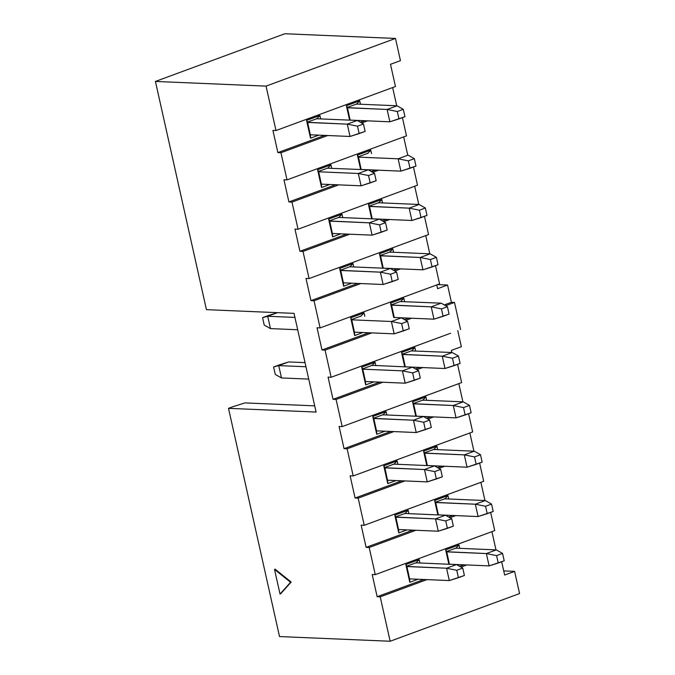 <?xml version="1.0" encoding="UTF-8"?>
<svg xmlns="http://www.w3.org/2000/svg" width="675" height="675" viewBox="0 0 675 675"><rect width="100%" height="100%" fill="white"/><g stroke="black" fill="none" stroke-linecap="round" stroke-linejoin="round"><path stroke-width="1.01" d="M280.952 152.736L287.018 179.879L406.485 135.861L402.418 117.653L406.485 135.861L287.018 179.879L283.947 179.752L288.908 201.952L291.98 202.087L298.046 229.222L294.975 229.095L298.046 229.222L417.513 185.203L298.046 229.222L291.98 202.087L338.723 184.866L291.98 202.087L288.908 201.952L335.652 184.731L288.908 201.952L283.947 179.752L287.018 179.879L280.952 152.736L327.696 135.515L280.952 152.736L277.881 152.609L280.952 152.736M367.512 120.842L361.707 122.985L367.512 120.842M364.441 120.715L360.349 122.226L364.441 120.715M324.624 135.388L277.881 152.609L324.624 135.388M417.513 185.203L413.446 166.995L417.513 185.203M378.548 170.193L372.735 172.328L378.548 170.193M375.469 170.058L371.385 171.568L375.469 170.058M407.742 155.115L403.675 136.898L407.742 155.115M369.622 169.813L368.803 170.108L369.622 169.813M360.636 169.484L357.413 155.081L370.752 150.171L371.52 153.579L370.752 150.171L357.413 155.081L358.425 156.752L367.782 153.301L370.752 150.171L367.782 153.301L358.425 156.752L357.413 155.081L360.636 169.484M329.797 184.486L321.562 187.515L317.596 169.754L330.936 164.843L331.695 168.252L330.936 164.843L317.596 169.754L318.6 171.425L327.957 167.974L330.936 164.843L327.957 167.974L318.6 171.425L317.596 169.754L321.562 187.515L329.797 184.486M396.714 105.772L392.639 87.556L396.714 105.772M272.919 130.402L277.881 152.609L272.919 130.402L275.991 130.537L272.919 130.402M359.724 100.82L360.492 104.237L359.724 100.82L346.385 105.739L359.724 100.82L356.754 103.958L359.724 100.82M358.594 120.471L357.775 120.766L358.594 120.471M349.608 120.133L346.385 105.739L347.389 107.409L356.754 103.958L347.389 107.409L346.385 105.739L349.608 120.133M319.908 115.492L320.667 118.91L319.908 115.492L306.56 120.412L319.908 115.492L316.929 118.631L319.908 115.492M318.769 135.143L310.534 138.172L306.56 120.412L307.572 122.082L316.929 118.631L307.572 122.082L306.56 120.412L310.534 138.172L318.769 135.143M395.457 86.518L275.991 130.537L395.457 86.518L390.496 64.311L400.444 60.64L395.483 38.441L266.06 86.122L275.991 130.537L266.06 86.122L395.483 38.441L284.85 33.75L155.427 81.439L266.06 86.122L155.427 81.439L284.85 33.75L395.483 38.441L400.444 60.64L390.496 64.311L395.457 86.518M369.453 206.094L378.81 202.643L381.788 199.513L368.449 204.424L369.453 206.094L368.449 204.424L381.788 199.513L382.548 202.93L381.788 199.513L378.81 202.643L369.453 206.094M328.624 219.097L329.628 220.767L338.985 217.316L341.963 214.186L328.624 219.097L341.963 214.186L342.731 217.603L341.963 214.186L338.985 217.316L329.628 220.767L328.624 219.097L332.598 236.866L328.624 219.097M321.469 184.25L321.562 187.515L321.469 184.25M310.441 134.907L310.534 138.172L310.441 134.907M414.703 186.241L418.778 204.466L414.703 186.241M424.474 216.337L428.541 234.554L309.074 278.564L303.007 251.429L299.936 251.302L294.975 229.095L299.936 251.302L346.68 234.073L299.936 251.302L303.007 251.429L309.074 278.564L306.003 278.438L309.074 278.564L428.541 234.554L424.474 216.337M425.731 235.583L429.806 253.808L425.731 235.583M435.502 265.688L439.577 283.897L320.11 327.915L314.044 300.772L310.964 300.645L306.003 278.438L310.964 300.645L314.044 300.772L320.11 327.915L317.031 327.78L320.11 327.915L439.577 283.897L435.502 265.688M436.759 284.934L437.602 288.698L436.759 284.934M206.44 309.656L155.427 81.439L206.44 309.656L294.03 313.369L316.086 412.054L228.504 408.341L233.483 406.51L228.504 408.341L279.517 636.559L228.504 408.341L316.086 412.054L294.03 313.369L206.44 309.656M279.517 636.559L390.15 641.25L380.219 596.843L377.148 596.708L372.187 574.501L375.258 574.636L369.191 547.492L366.12 547.366L361.15 525.158L364.23 525.293L358.163 498.15L355.084 498.023L350.123 475.816L353.194 475.943L347.127 448.807L344.056 448.673L339.095 426.473L342.166 426.6L336.099 399.465L333.028 399.33L328.067 377.131L331.138 377.257L325.072 350.114L322 349.988L317.031 327.78L322 349.988L325.072 350.114L331.138 377.257L328.067 377.131L333.028 399.33L336.099 399.465L342.166 426.6L339.095 426.473L344.056 448.673L347.127 448.807L353.194 475.943L350.123 475.816L355.084 498.023L358.163 498.15L364.23 525.293L361.15 525.158L366.12 547.366L369.191 547.492L375.258 574.636L372.187 574.501L377.148 596.708L380.219 596.843L390.15 641.25L279.517 636.559M275.105 569.168L291.17 582.069L280.623 593.84L291.17 582.069L275.105 569.168L274.506 569.388L290.571 582.289L291.17 582.069L280.024 594.059L280.623 593.84L280.024 594.059L274.506 569.388L275.105 569.168M382.413 220.911L386.505 219.4L382.413 220.911M340.833 233.828L332.598 236.866L340.833 233.828M380.649 219.156L379.839 219.459L380.649 219.156M371.663 218.827L368.449 204.424L371.663 218.827M472.66 431.933L353.194 475.943L472.66 431.933L468.593 413.716L472.66 431.933M433.696 416.914L427.882 419.057L433.696 416.914M393.871 431.587L347.127 448.807L393.871 431.587M430.625 416.779L426.532 418.289L430.625 416.779M390.8 431.452L344.056 448.673L390.8 431.452M462.898 401.844L458.823 383.619L462.898 401.844M425.908 396.892L426.668 400.309L425.908 396.892L412.568 401.802L425.908 396.892L422.93 400.022L425.908 396.892M424.769 416.534L423.959 416.838L424.769 416.534M415.783 416.205L412.568 401.802L413.573 403.473L422.93 400.022L413.573 403.473L412.568 401.802L415.783 416.205M386.083 411.564L386.843 414.982L386.083 411.564L372.743 416.475L386.083 411.564L383.105 414.695L386.083 411.564M384.952 431.207L376.709 434.244L372.743 416.475L373.748 418.146L383.105 414.695L373.748 418.146L372.743 416.475L376.709 434.244L384.952 431.207M461.632 382.582L342.166 426.6L461.632 382.582L457.566 364.373L461.632 382.582M422.668 367.571L416.855 369.706L422.668 367.571M382.843 382.244L336.099 399.465L382.843 382.244M419.588 367.436L415.496 368.947L419.588 367.436M379.772 382.109L333.028 399.33L379.772 382.109M451.862 352.493L451.389 350.384L461.346 346.714L457.751 330.607L461.346 346.714L451.389 350.384L451.862 352.493M361.716 367.132L375.055 362.213L375.815 365.631L375.055 362.213L361.716 367.132L362.72 368.803L372.077 365.352L375.055 362.213L372.077 365.352L362.72 368.803L361.716 367.132L365.681 384.893L361.716 367.132M373.916 381.864L365.681 384.893L373.916 381.864M413.741 367.192L412.923 367.487L413.741 367.192M404.755 366.863L401.532 352.46L414.872 347.541L415.64 350.958L414.872 347.541L401.532 352.46L402.545 354.13L411.902 350.679L414.872 347.541L411.902 350.679L402.545 354.13L401.532 352.46L404.755 366.863M450.605 333.239L331.138 377.257L450.605 333.239M454.494 302.434L445.643 305.691L454.494 302.434L451.423 302.299L444.293 304.931L451.423 302.299L447.559 285.036L437.602 288.698L447.559 285.036L437.636 284.614L447.559 285.036L451.423 302.299L454.494 302.434L460.561 329.569L454.494 302.434M411.632 318.22L405.827 320.363L411.632 318.22M371.815 332.893L325.072 350.114L371.815 332.893M408.561 318.094L404.468 319.604L408.561 318.094M368.736 332.767L322 349.988L368.736 332.767M402.713 317.849L401.895 318.144L402.713 317.849M393.727 317.512L390.504 303.117L403.844 298.198L404.612 301.615L403.844 298.198L390.504 303.117L391.508 304.788L400.866 301.337L403.844 298.198L400.866 301.337L391.508 304.788L390.504 303.117L393.727 317.512M350.679 317.79L364.027 312.871L364.787 316.288L364.027 312.871L350.679 317.79L351.692 319.461L361.049 316.01L364.027 312.871L361.049 316.01L351.692 319.461L350.679 317.79L354.653 335.551L350.679 317.79M362.888 332.513L354.653 335.551L362.888 332.513M400.604 268.878L394.791 271.021L400.604 268.878M360.779 283.551L314.044 300.772L360.779 283.551M397.533 268.751L393.441 270.253L397.533 268.751M357.708 283.424L310.964 300.645L357.708 283.424M392.816 248.856L393.576 252.273L392.816 248.856L379.477 253.775L392.816 248.856L389.838 251.994L392.816 248.856M391.686 268.498L390.867 268.802L391.686 268.498M382.691 268.169L379.477 253.775L380.481 255.437L389.838 251.994L380.481 255.437L379.477 253.775L382.691 268.169M352.991 263.528L353.759 266.946L352.991 263.528L339.652 268.448L352.991 263.528L350.021 266.667L352.991 263.528M351.861 283.171L343.626 286.208L339.652 268.448L340.656 270.11L350.021 266.667L340.656 270.11L339.652 268.448L343.626 286.208L351.861 283.171M389.576 219.535L383.763 221.678L389.576 219.535M349.751 234.208L303.007 251.429L349.751 234.208M244.974 402.907L233.483 406.51L244.974 402.907L314.702 405.861L244.974 402.907M519.573 593.561L390.15 641.25L519.573 593.561L514.603 571.362L504.647 575.024L501.685 561.752L504.647 575.024L514.603 571.362L503.727 570.898L514.603 571.362L519.573 593.561M466.788 564.95L460.974 567.084L466.788 564.95M426.963 579.614L380.219 596.843L426.963 579.614M463.708 564.815L459.616 566.325L463.708 564.815M423.892 579.487L377.148 596.708L423.892 579.487M495.982 549.872L491.915 531.655L495.982 549.872M458.992 544.919L459.759 548.336L458.992 544.919L445.652 549.838L458.992 544.919L456.022 548.058L446.664 551.509L456.022 548.058L458.992 544.919M457.861 564.57L457.042 564.865L457.861 564.57M448.875 564.241L445.652 549.838L446.664 551.509L445.652 549.838L448.875 564.241M405.835 564.511L419.175 559.592L419.934 563.009L419.175 559.592L405.835 564.511L406.839 566.182L416.197 562.731L406.839 566.182L405.835 564.511L409.801 582.272L405.835 564.511M418.036 579.243L409.801 582.272L418.036 579.243M494.724 530.617L375.258 574.636L494.724 530.617L490.649 512.409L494.724 530.617M455.752 515.599L449.947 517.742L455.752 515.599M415.935 530.272L369.191 547.492L415.935 530.272M452.68 515.472L448.588 516.983L452.68 515.472M412.855 530.145L366.12 547.366L412.855 530.145M484.954 500.529L480.878 482.313L484.954 500.529M394.799 515.168L408.139 510.249L408.907 513.667L408.139 510.249L394.799 515.168L395.812 516.831L405.169 513.388L395.812 516.831L394.799 515.168L398.773 532.929L394.799 515.168M407.008 529.892L398.773 532.929L407.008 529.892M434.624 500.496L447.964 495.577L448.732 498.994L447.964 495.577L434.624 500.496L435.628 502.158L444.985 498.715L435.628 502.158L434.624 500.496L437.847 514.89L434.624 500.496M446.833 515.219L446.015 515.523L446.833 515.219M483.697 481.275L364.23 525.293L483.697 481.275L479.621 463.058L483.697 481.275M444.724 466.256L438.91 468.399L444.724 466.256M404.899 480.929L358.163 498.15L404.899 480.929M441.653 466.13L437.56 467.632L441.653 466.13M401.827 480.803L355.084 498.023L401.827 480.803M473.926 451.187L469.851 432.962L473.926 451.187M383.771 465.818L397.111 460.907L397.879 464.324L397.111 460.907L383.771 465.818L384.775 467.488L394.132 464.046L384.775 467.488L383.771 465.818L387.745 483.587L383.771 465.818M395.98 480.549L387.745 483.587L395.98 480.549M423.596 451.153L436.936 446.234L437.695 449.651L436.936 446.234L423.596 451.153L424.6 452.815L433.958 449.373L424.6 452.815L423.596 451.153L426.811 465.548L423.596 451.153M435.805 465.877L434.987 466.18L435.805 465.877M376.616 430.979L376.709 434.244L376.616 430.979M365.588 381.628L365.681 384.893L365.588 381.628M354.561 332.286L354.653 335.551L354.561 332.286M343.524 282.943L343.626 286.208L343.524 282.943M332.497 233.601L332.598 236.866L332.497 233.601M398.672 529.664L398.773 532.929L398.672 529.664M409.708 579.007L409.801 582.272L409.708 579.007M387.644 480.322L387.745 483.587L387.644 480.322M416.197 562.731L419.175 559.592L416.197 562.731M405.169 513.388L408.139 510.249L405.169 513.388M444.985 498.715L447.964 495.577L444.985 498.715M394.132 464.046L397.111 460.907L394.132 464.046M433.958 449.373L436.936 446.234L433.958 449.373M280.024 594.059L290.571 582.289L274.506 569.388L280.024 594.059M367.833 153.546L367.183 153.52M361.167 169.45L358.476 156.997L361.167 169.45L400.882 171.138L361.167 169.45M328.016 168.218L368.263 169.805L328.016 168.218M321.342 184.123L318.651 171.669L321.342 184.123L361.066 185.811L321.342 184.123M356.805 104.203L356.155 104.178M350.139 120.108L347.448 107.654L387.096 109.46L397.052 105.789L357.337 104.102L397.052 105.789L387.096 109.46L347.38 107.772L350.139 120.108L389.855 121.795L350.139 120.108M316.98 118.876L316.33 118.851M310.314 134.781L307.623 122.327L347.279 124.133L357.235 120.462L317.512 118.775L357.235 120.462L347.279 124.133L307.555 122.445L310.314 134.781L350.03 136.468L310.314 134.781M422.98 400.275L422.331 400.241L422.98 400.275M416.315 416.18L413.623 403.718L453.279 405.523L463.236 401.853L423.512 400.174L463.236 401.853L453.279 405.523L413.556 403.836L416.315 416.18L456.038 417.859L453.279 405.523L463.506 407.582L469.479 405.38L463.236 401.853L469.479 405.38L463.506 407.582L453.279 405.523L456.038 417.859L416.315 416.18M383.164 414.948L382.514 414.914L383.164 414.948M376.49 430.844L373.807 418.39L413.454 420.196L423.411 416.526L383.687 414.847L423.411 416.526L413.454 420.196L373.739 418.508L376.49 430.844L416.213 432.532L413.454 420.196L423.681 422.255L429.654 420.052L423.411 416.526L429.654 420.052L423.681 422.255L413.454 420.196L416.213 432.532L376.49 430.844M372.077 365.352L412.383 367.183L372.077 365.352M365.462 381.502L362.77 369.048L365.462 381.502L405.186 383.189L365.462 381.502M405.287 366.829L402.595 354.375L442.252 356.181L452.199 352.51L411.952 350.924L452.199 352.51L442.252 356.181L402.528 354.493L405.287 366.829L445.002 368.516L405.287 366.829M394.259 317.486L391.567 305.032L431.215 306.838L441.172 303.168L400.925 301.582L441.172 303.168L431.215 306.838L391.5 305.151L394.259 317.486L433.974 319.174L394.259 317.486M361.1 316.254L360.45 316.229M354.434 332.159L351.743 319.705L354.434 332.159L394.149 333.847L354.434 332.159M389.897 252.239L389.247 252.214M383.223 268.144L380.54 255.69L420.188 257.487L430.144 253.825L390.42 252.138L430.144 253.825L420.188 257.487L380.472 255.808L383.223 268.144L422.947 269.823L383.223 268.144M350.072 266.912L349.422 266.887L350.072 266.912M343.406 282.817L340.715 270.363L380.363 272.16L390.319 268.498L350.603 266.811L390.319 268.498L380.363 272.16L340.647 270.481L343.406 282.817L383.122 284.496L343.406 282.817M378.869 202.897L378.211 202.863M372.195 218.801L369.503 206.339L409.16 208.145L419.116 204.474L379.392 202.795L419.116 204.474L409.16 208.145L369.436 206.466L372.195 218.801L411.919 220.48L372.195 218.801M339.044 217.569L338.394 217.536L339.044 217.569M332.37 233.474L329.687 221.012L369.335 222.817L379.291 219.147L339.576 217.468L379.291 219.147L369.335 222.817L329.619 221.13L332.37 233.474L372.094 235.153L332.37 233.474M411.303 350.899L411.952 350.924L411.303 350.899M400.275 301.556L400.925 301.582L400.275 301.556M371.486 365.572L372.136 365.597L371.486 365.572M404.57 513.608L405.751 513.532L404.57 513.608M393.542 464.265L394.723 464.189L393.542 464.265M456.072 548.303L455.423 548.277M449.407 564.207L446.715 551.753L486.363 553.559L496.319 549.889L456.604 548.201L496.319 549.889L486.363 553.559L446.648 551.872L449.407 564.207L489.122 565.895L449.407 564.207M416.247 562.975L415.598 562.95M409.582 578.88L406.89 566.426L446.546 568.232L456.502 564.562L416.779 562.874L456.502 564.562L446.546 568.232L406.823 566.544L409.582 578.88L449.305 580.567L409.582 578.88M398.554 529.538L395.862 517.084L435.518 518.881L445.466 515.219L405.751 513.532L445.466 515.219L435.518 518.881L395.795 517.202L398.554 529.538L438.269 531.217L398.554 529.538M445.044 498.96L444.395 498.935M438.379 514.865L435.687 502.411L475.335 504.208L485.291 500.546L445.576 498.859L485.291 500.546L475.335 504.208L435.62 502.529L438.379 514.865L478.094 516.552L438.379 514.865M387.526 480.195L384.834 467.733L424.482 469.538L434.438 465.868L394.723 464.189L434.438 465.868L424.482 469.538L384.767 467.859L387.526 480.195L427.241 481.874L387.526 480.195M434.017 449.618L433.367 449.592M427.343 465.522L424.659 453.068L464.307 454.866L474.263 451.204L434.54 449.516L474.263 451.204L464.307 454.866L424.583 453.187L427.343 465.522L467.066 467.201L427.343 465.522M308.72 379.097L281.492 377.941L308.72 379.097M288.689 361.943L305.041 362.635L288.689 361.943L278.733 365.605L305.961 366.761L278.733 365.605L281.492 377.941L275.248 374.414L281.492 377.941L278.733 365.605L288.689 361.943L279.568 364.812L288.689 361.943M297.692 329.754L270.464 328.598L297.692 329.754M267.705 316.263L294.933 317.419L267.705 316.263L270.464 328.598L264.22 325.072L270.464 328.598L267.705 316.263L277.661 312.593L262.567 317.672L267.705 316.263M402.427 370.853L362.703 369.166L402.427 370.853L412.383 367.183L418.627 370.71L420.28 378.11L405.186 383.189L402.427 370.853L405.186 383.189L414.307 380.312L412.653 372.912L402.427 370.853L412.653 372.912L414.307 380.312L420.28 378.11L418.627 370.71L412.653 372.912L418.627 370.71L412.383 367.183L402.427 370.853M279.568 364.812L273.594 367.014L278.733 365.605L273.594 367.014L275.248 374.414L273.594 367.014L279.568 364.812M391.399 321.502L351.675 319.823L391.399 321.502L401.355 317.841L407.59 321.368L409.252 328.767L394.149 333.847L391.399 321.502L394.149 333.847L403.279 330.969L401.617 323.57L391.399 321.502L401.617 323.57L403.279 330.969L409.252 328.767L407.59 321.368L401.617 323.57L407.59 321.368L401.355 317.841L391.399 321.502M268.54 315.47L277.661 312.593L262.567 317.672L264.22 325.072L262.567 317.672L268.54 315.47M433.974 319.174L431.215 306.838L441.442 308.897L447.415 306.695L441.172 303.168L447.415 306.695L449.069 314.094L433.974 319.174L443.095 316.297L441.442 308.897L431.215 306.838L433.974 319.174M383.122 284.496L380.363 272.16L390.589 274.219L396.562 272.017L390.319 268.498L396.562 272.017L398.216 279.425L383.122 284.496L392.243 281.627L390.589 274.219L380.363 272.16L383.122 284.496M422.947 269.823L420.188 257.487L430.414 259.546L436.388 257.352L430.144 253.825L436.388 257.352L438.041 264.752L422.947 269.823L432.068 266.954L430.414 259.546L420.188 257.487L422.947 269.823M445.002 368.516L442.252 356.181L452.469 358.239L458.443 356.037L452.199 352.51L458.443 356.037L460.097 363.437L445.002 368.516L454.123 365.639L452.469 358.239L442.252 356.181L445.002 368.516M358.307 173.475L318.583 171.787L358.307 173.475L368.263 169.805L374.507 173.332L376.161 180.731L361.066 185.811L358.307 173.475L361.066 185.811L370.187 182.933L368.533 175.534L358.307 173.475L368.533 175.534L370.187 182.933L376.161 180.731L374.507 173.332L368.533 175.534L374.507 173.332L368.263 169.805L358.307 173.475M398.132 158.802L358.408 157.115L398.132 158.802L408.08 155.132L414.323 158.659L415.986 166.058L400.882 171.138L398.132 158.802L400.882 171.138L410.012 168.261L408.35 160.861L398.132 158.802L408.35 160.861L410.012 168.261L415.986 166.058L414.323 158.659L408.35 160.861L414.323 158.659L408.08 155.132L398.132 158.802M489.122 565.895L486.363 553.559L496.589 555.618L502.563 553.416L496.319 549.889L502.563 553.416L504.217 560.815L489.122 565.895L498.243 563.017L496.589 555.618L486.363 553.559L489.122 565.895M449.305 580.567L446.546 568.232L456.773 570.291L462.746 568.088L456.502 564.562L462.746 568.088L464.4 575.488L449.305 580.567L458.426 577.69L456.773 570.291L446.546 568.232L449.305 580.567M438.269 531.217L435.518 518.881L445.736 520.94L451.71 518.746L445.466 515.219L451.71 518.746L453.364 526.146L438.269 531.217L447.398 528.348L445.736 520.94L435.518 518.881L438.269 531.217M478.094 516.552L475.335 504.208L485.561 506.275L491.535 504.073L485.291 500.546L491.535 504.073L493.189 511.473L478.094 516.552L487.215 513.675L485.561 506.275L475.335 504.208L478.094 516.552M427.241 481.874L424.482 469.538L434.708 471.597L440.682 469.395L434.438 465.868L440.682 469.395L442.336 476.803L427.241 481.874L436.362 478.997L434.708 471.597L424.482 469.538L427.241 481.874M467.066 467.201L464.307 454.866L474.533 456.924L480.507 454.722L474.263 451.204L480.507 454.722L482.161 462.13L467.066 467.201L476.187 464.333L474.533 456.924L464.307 454.866L467.066 467.201M372.094 235.153L369.335 222.817L379.561 224.876L385.535 222.674L379.291 219.147L385.535 222.674L387.188 230.074L372.094 235.153L381.215 232.276L379.561 224.876L369.335 222.817L372.094 235.153M411.919 220.48L409.16 208.145L419.386 210.203L425.36 208.001L419.116 204.474L425.36 208.001L427.013 215.409L411.919 220.48L421.04 217.603L419.386 210.203L409.16 208.145L411.919 220.48M389.855 121.795L387.096 109.46L397.322 111.518L403.296 109.316L397.052 105.789L403.296 109.316L404.949 116.716L389.855 121.795L398.976 118.918L397.322 111.518L387.096 109.46L389.855 121.795M350.03 136.468L347.279 124.133L357.505 126.191L363.471 123.989L357.235 120.462L363.471 123.989L365.133 131.389L350.03 136.468L359.159 133.591L357.505 126.191L347.279 124.133L350.03 136.468M441.442 308.897L443.095 316.297L449.069 314.094L447.415 306.695L441.442 308.897M390.589 274.219L392.243 281.627L398.216 279.425L396.562 272.017L390.589 274.219M430.414 259.546L432.068 266.954L438.041 264.752L436.388 257.352L430.414 259.546M452.469 358.239L454.123 365.639L460.097 363.437L458.443 356.037L452.469 358.239M416.213 432.532L425.334 429.654L423.681 422.255L425.334 429.654L431.308 427.452L429.654 420.052L431.308 427.452L416.213 432.532M456.038 417.859L465.159 414.982L463.506 407.582L465.159 414.982L471.133 412.779L469.479 405.38L471.133 412.779L456.038 417.859M434.708 471.597L436.362 478.997L442.336 476.803L440.682 469.395L434.708 471.597M456.773 570.291L458.426 577.69L464.4 575.488L462.746 568.088L456.773 570.291M485.561 506.275L487.215 513.675L493.189 511.473L491.535 504.073L485.561 506.275M397.322 111.518L398.976 118.918L404.949 116.716L403.296 109.316L397.322 111.518M357.505 126.191L359.159 133.591L365.133 131.389L363.471 123.989L357.505 126.191M419.386 210.203L421.04 217.603L427.013 215.409L425.36 208.001L419.386 210.203M445.736 520.94L447.398 528.348L453.364 526.146L451.71 518.746L445.736 520.94M379.561 224.876L381.215 232.276L387.188 230.074L385.535 222.674L379.561 224.876M474.533 456.924L476.187 464.333L482.161 462.13L480.507 454.722L474.533 456.924M496.589 555.618L498.243 563.017L504.217 560.815L502.563 553.416L496.589 555.618"/></g></svg>
